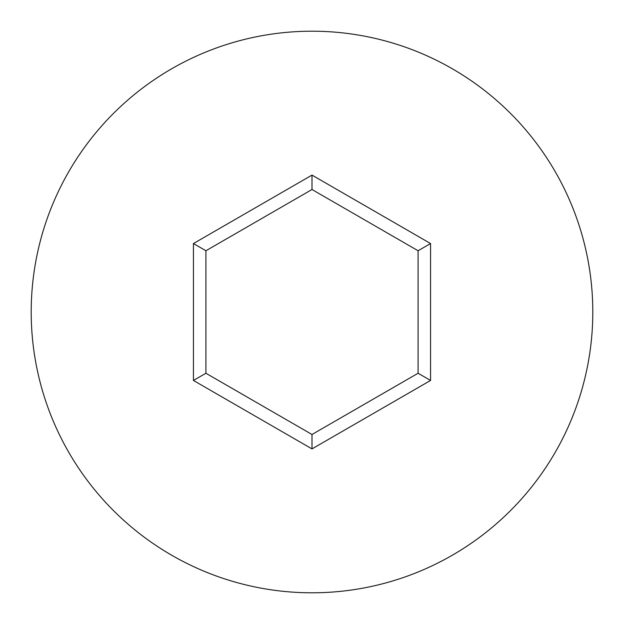 <?xml version="1.0" encoding="UTF-8"?>
<svg xmlns="http://www.w3.org/2000/svg" width="624" height="624" viewBox="0 0 624 624"><rect width="100%" height="100%" fill="white"/><g stroke="black" fill="none" stroke-linecap="round" stroke-linejoin="round"><path stroke-width="0.94" d="M592.8 312A280.8 280.8 0 0 0 312 31.2A280.8 280.8 0 0 0 31.2 312A280.8 280.8 0 0 0 312 592.8A280.8 280.8 0 0 0 592.8 312M312 448.898L193.44 380.453L193.44 243.547L312 175.102L430.56 243.547L430.56 380.453L312 448.898L312 434.491L418.08 373.246L418.08 250.754L312 189.509L205.92 250.754L205.92 373.246L312 434.491M430.56 380.453L418.08 373.246M418.08 250.754L430.56 243.547M312 189.509L312 175.102M205.92 250.754L193.44 243.547M193.44 380.453L205.92 373.246"/></g></svg>
